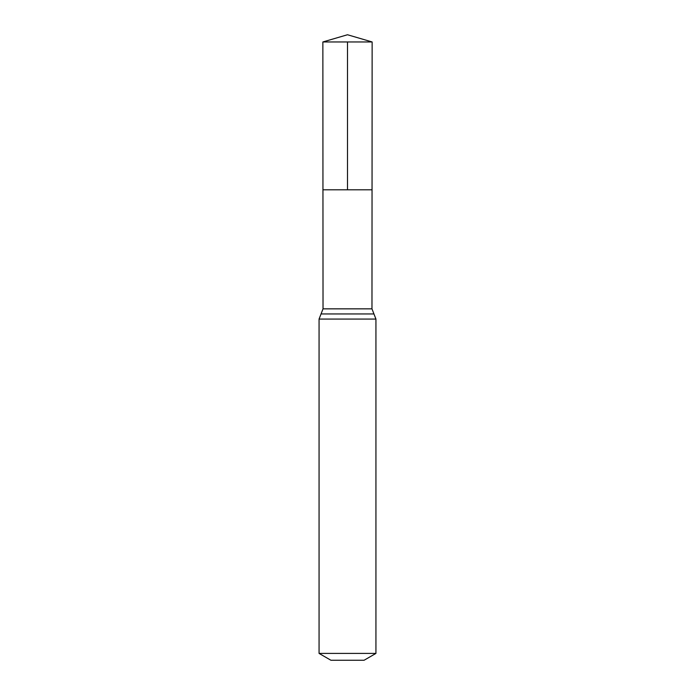 <?xml version="1.0" encoding="UTF-8"?>
<svg xmlns="http://www.w3.org/2000/svg" width="695" height="695" viewBox="0 0 695 695"><rect width="100%" height="100%" fill="white"/><g stroke="black" fill="none" stroke-linecap="round" stroke-linejoin="round"><path stroke-width="1.04" d="M319.066 653.413L375.934 653.413L364.084 660.25L330.916 660.25L319.066 653.413L319.066 319.066L323.027 308.849L371.973 308.849L372.138 41.961L322.862 41.961L347.5 34.75L372.138 41.961M323.027 308.849L322.949 189.796L372.051 189.796L322.949 189.796L322.862 41.961M375.934 653.413L375.934 319.066L371.973 308.849M347.5 41.961L347.5 189.796L372.051 189.796L372.138 41.961L347.5 34.75M319.066 319.066L375.934 319.066M321.047 313.958L373.953 313.958"/></g></svg>
